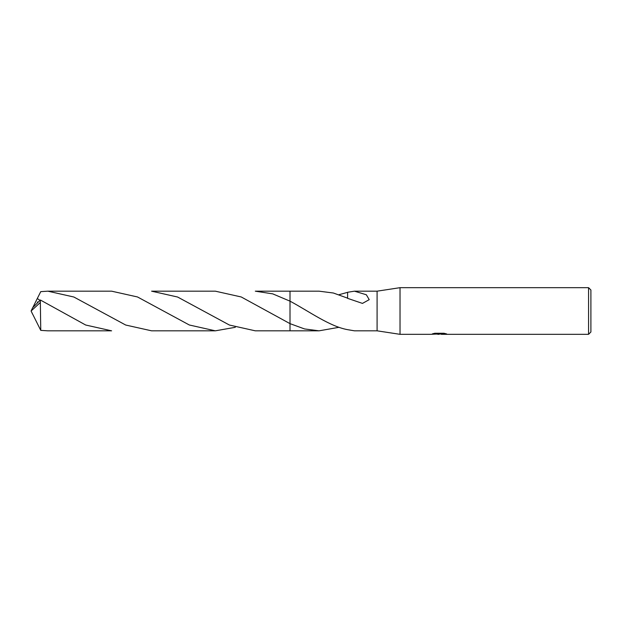 <?xml version="1.0" encoding="UTF-8"?>
<svg xmlns="http://www.w3.org/2000/svg" width="622" height="622" viewBox="0 0 622 622"><rect width="100%" height="100%" fill="white"/><g stroke="black" fill="none" stroke-linecap="round" stroke-linejoin="round"><path stroke-width="0.93" d="M433.845 333.485L439.832 333.485L439.832 333.882L430.96 334.325L400.024 334.325L377.087 330.826L377.087 291.174L400.024 287.675L588.567 287.675L590.9 290.007L590.9 331.993L588.567 334.325L441.371 334.325L441.278 333.921L444.955 333.485M400.024 334.325L400.024 287.675M441.278 333.96L436.185 334.1M438.899 334.325L437.795 334.325M588.567 334.325L588.567 287.675M439.832 333.882L432.376 333.882L434.801 333.268L444.007 333.268L446.674 333.952L441.278 334.309M339.044 327.304L319.055 330.826L290.007 330.826L290.007 291.174L319.055 291.174L333.369 293.009L347.597 298.156M290.007 291.174L255.3 291.174L272.731 293.864L290.007 301.157L290.007 291.174L290.007 301.157C309.072 311.35 329.606 326.426 347.605 329.668L354.47 330.826L377.087 330.826M290.007 330.826L290.007 323.642L241.235 296.966L215.336 291.174L151.597 291.174L177.62 297.028L229.425 325.042L255.3 330.826L290.007 330.826L290.007 323.642L304.539 328.937L319.055 330.826M347.605 298.35L347.605 292.278L354.47 291.174L377.087 291.174M354.47 291.174L366.35 294.766L369.211 299.664L362.455 303.404L347.597 298.342M441.278 333.936L439.256 334.138M339.044 294.696L347.605 292.332M40.344 302.486L40.757 330.368L47.871 330.826L111.61 330.826L85.673 325.018L40.344 299.998L32.624 307.781L31.1 311L40.344 302.486L40.344 299.998M39.917 300.325L37.297 298.513L40.757 291.632L47.871 291.174L73.87 297.013L125.698 325.034L151.597 330.826L215.336 330.826L189.337 324.995L137.516 296.966L111.61 291.174L47.871 291.174M235.318 327.304L215.336 330.826M32.888 307.392L37.297 298.513M32.888 314.608L40.757 330.368M32.624 314.219L31.1 311L32.531 313.947M32.437 313.713L31.1 311M305.495 309.989L305.091 309.756M37.304 301.973L37.934 302.105"/></g></svg>
